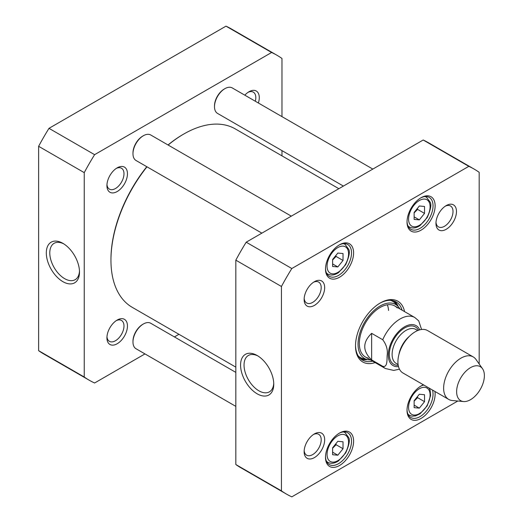 <?xml version="1.0" encoding="UTF-8"?>
<svg xmlns="http://www.w3.org/2000/svg" width="523" height="523" viewBox="0 0 523 523"><rect width="100%" height="100%" fill="white"/><g stroke="black" fill="none" stroke-linecap="round" stroke-linejoin="round"><path stroke-width="0.78" d="M168.131 145.034A103.024 59.478 -60 0 1 183.795 134.025L183.102 134.424A102.044 58.916 120 0 0 168.02 144.969M146.793 166.706A102.044 58.916 120 0 0 110.948 259.395L110.948 260.199A103.024 59.478 -60 0 1 146.976 166.811M183.795 134.025A103.024 59.478 -60 0 1 235.304 128.919L338.852 188.698M235.827 367.139L132.286 307.361A103.024 59.478 -60 0 1 110.948 260.199M371.637 359.902C362.465 351.044 362.465 342.192 371.637 333.334L382.738 339.741C386.497 344.768 387.955 350.037 387.125 355.562C386.915 359.968 387.536 367.695 382.738 366.309L371.637 359.902L371.637 333.334M421.571 329.483L418.72 320.861L414.804 317.52L394.858 306.007M470.504 399.69A19.626 11.329 -60 0 1 463.548 401.546A19.626 11.329 -60 0 1 460.691 378.005A19.626 11.329 -60 0 1 482.513 368.708A19.626 11.329 -60 0 1 482.526 384.732A19.626 11.329 -60 0 1 470.504 399.69M463.548 401.546L452.277 400.513A24.529 14.16 -60 0 1 448.708 399.409A24.529 14.16 -60 0 1 448.708 371.088A24.529 14.16 -60 0 1 473.237 356.921A24.529 14.16 -60 0 1 475.982 359.464L482.513 368.708M448.708 399.409L403.004 373.023A24.529 14.16 -60 0 1 403.004 344.696A24.529 14.16 -60 0 1 427.533 330.536L473.237 356.921M332.615 454.735L332.615 447.793L337.819 441.32L343.023 441.785L343.023 448.727L337.819 455.2L332.615 454.735M332.615 266.469L332.615 259.532L337.819 253.06L343.023 253.524L343.023 260.461L337.819 266.933L332.615 266.469M414.131 219.405L414.131 212.469L419.335 205.997L424.539 206.461L424.539 213.397L419.335 219.869L414.131 219.405M414.131 407.665L414.131 400.729L419.335 394.257L424.539 394.721L424.539 401.657L419.335 408.136L414.131 407.665M457.795 401.023L291.814 496.85A187.646 108.339 -60 0 1 286.486 494.104A187.646 108.339 -60 0 1 281.446 490.862L281.446 286.486A187.646 108.339 -60 0 1 291.814 268.528L468.811 166.347A187.646 108.339 -60 0 1 474.132 169.086A187.646 108.339 -60 0 1 479.179 172.329L479.179 363.988M456.481 211.514A14.513 8.381 120 0 0 446.224 205.585A14.513 8.381 120 0 0 435.96 223.36A14.513 8.381 120 0 0 446.224 229.29A14.513 8.381 120 0 0 456.481 211.514M324.665 439.83A14.513 8.381 120 0 0 314.401 433.907A14.513 8.381 120 0 0 304.138 451.682A14.513 8.381 120 0 0 314.401 457.605A14.513 8.381 120 0 0 324.665 439.83M353.6 252.884A19.867 11.473 120 0 0 339.551 244.777A19.867 11.473 120 0 0 325.502 269.11A19.867 11.473 120 0 0 339.551 277.223A19.867 11.473 120 0 0 353.6 252.884M353.6 441.151A19.867 11.473 120 0 0 339.551 433.037A19.867 11.473 120 0 0 325.502 457.37A19.867 11.473 120 0 0 339.551 465.483A19.867 11.473 120 0 0 353.6 441.151M404.567 311.61A35.074 20.253 120 0 0 380.313 302.954A35.074 20.253 120 0 0 355.509 345.919A35.074 20.253 120 0 0 375.135 362.596M423.46 384.83A19.867 11.473 120 0 0 421.074 385.974A19.867 11.473 120 0 0 407.025 410.307A19.867 11.473 120 0 0 421.074 418.42A19.867 11.473 120 0 0 435.123 394.087A19.867 11.473 120 0 0 434.914 391.446M435.123 205.82A19.867 11.473 120 0 0 421.074 197.707A19.867 11.473 120 0 0 407.025 222.046A19.867 11.473 120 0 0 421.074 230.153A19.867 11.473 120 0 0 435.123 205.82M324.665 287.617A14.513 8.381 120 0 0 314.401 281.694A14.513 8.381 120 0 0 304.138 299.47A14.513 8.381 120 0 0 314.401 305.393A14.513 8.381 120 0 0 324.665 287.617M474.132 169.086L428.52 142.753A187.646 108.339 120 0 0 423.192 140.007L246.196 242.195A187.646 108.339 120 0 0 235.827 260.153L235.827 464.529A187.646 108.339 120 0 0 240.874 467.771L286.486 494.104M332.615 259.951L336.08 256.453L343.023 260.461M332.615 263.932L337.819 266.933M336.08 256.453L335.884 255.459M332.615 448.211L336.08 444.72L343.023 448.727M332.615 452.192L337.819 455.2M336.08 444.72L335.884 443.726M414.131 401.148L417.602 397.657L424.539 401.657M414.131 405.129L419.335 408.136M417.602 397.657L417.406 396.663M414.131 212.881L417.602 209.39L424.539 213.397M414.131 216.862L419.335 219.869M417.602 209.39L417.406 208.396M273.732 383.196A21.012 12.134 60 0 1 269.404 391.851A21.012 12.134 60 0 1 248.392 379.724A21.012 12.134 60 0 1 248.392 355.457A21.012 12.134 60 0 1 258.055 356.039M257.166 355.496L257.166 355.496A23.463 13.546 -120 0 0 240.573 365.08A23.463 13.546 -120 0 0 257.166 393.812A23.463 13.546 -120 0 0 273.758 384.235A23.463 13.546 -120 0 0 257.166 355.496L257.166 355.496M235.827 464.529L281.446 490.862M281.446 286.486L235.827 260.153M313.493 434.476A12.062 6.962 -60 0 1 318.697 434.312A12.062 6.962 -60 0 1 321.194 439.83A12.062 6.962 -60 0 1 315.931 451.97A12.062 6.962 -60 0 1 306.635 455.2A12.062 6.962 -60 0 1 304.177 450.61M313.493 282.263A12.062 6.962 -60 0 1 318.697 282.1A12.062 6.962 -60 0 1 321.194 287.617A12.062 6.962 -60 0 1 315.931 299.757A12.062 6.962 -60 0 1 306.635 302.987A12.062 6.962 -60 0 1 304.177 298.398M445.315 206.16A12.062 6.962 -60 0 1 450.519 205.99A12.062 6.962 -60 0 1 453.016 211.514A12.062 6.962 -60 0 1 447.753 223.648A12.062 6.962 -60 0 1 438.457 226.884A12.062 6.962 -60 0 1 435.999 222.295M339.022 245.091A18.397 10.623 -60 0 1 347.71 244.463A18.397 10.623 -60 0 1 351.521 252.884A18.397 10.623 -60 0 1 343.487 271.398A18.397 10.623 -60 0 1 329.313 276.327A18.397 10.623 -60 0 1 325.515 268.489M420.538 198.027A18.397 10.623 -60 0 1 429.226 197.4A18.397 10.623 -60 0 1 433.037 205.82A18.397 10.623 -60 0 1 425.009 224.334A18.397 10.623 -60 0 1 410.83 229.264A18.397 10.623 -60 0 1 407.031 221.425M339.022 433.358A18.397 10.623 -60 0 1 347.71 432.73A18.397 10.623 -60 0 1 351.521 441.151A18.397 10.623 -60 0 1 343.487 459.665A18.397 10.623 -60 0 1 329.313 464.594A18.397 10.623 -60 0 1 325.515 456.756M432.475 390.04A18.397 10.623 -60 0 1 433.037 394.087A18.397 10.623 -60 0 1 425.009 412.601A18.397 10.623 -60 0 1 410.83 417.531A18.397 10.623 -60 0 1 407.031 409.692M420.538 386.294A18.397 10.623 -60 0 1 423.82 385.039M379.783 303.268A33.603 19.403 -60 0 1 396.074 301.895A33.603 19.403 -60 0 1 402.095 310.185M372.657 361.171A33.603 19.403 -60 0 1 362.465 360.099A33.603 19.403 -60 0 1 355.516 345.304M360.903 359.007A33.603 19.403 120 0 0 367.506 359.621M398.18 306.498A33.603 19.403 120 0 0 394.342 301.085M423.192 140.007L468.811 166.347M246.196 242.195L291.814 268.528M399.912 308.923A31.164 17.991 120 0 0 398.16 306.478A31.164 17.991 120 0 0 364.492 322.462A31.164 17.991 120 0 0 367.479 359.615A31.164 17.991 120 0 0 370.48 359.909M397.219 307.903A29.432 16.998 120 0 0 365.42 322.998A29.432 16.998 120 0 0 368.244 358.085M388.55 310.466A29.432 16.998 120 0 0 387.334 304.791M143.38 135.725L142.687 136.124A13.735 7.93 120 0 0 132.973 152.951L132.973 153.749A14.716 8.499 -60 0 1 143.38 135.725A14.716 8.499 -60 0 1 150.742 134.993L291.304 216.149M261.873 233.147L136.026 160.489A14.716 8.499 -60 0 1 132.973 153.749M143.38 323.985L142.687 324.391A13.735 7.93 120 0 0 132.973 341.212L132.973 342.016A14.716 8.499 -60 0 1 143.38 323.985A14.716 8.499 -60 0 1 150.742 323.26L235.827 372.383M235.827 406.371L136.026 348.749A14.716 8.499 -60 0 1 132.973 342.016M224.903 88.662L224.21 89.06A13.735 7.93 120 0 0 214.495 105.881L214.495 106.685A14.716 8.499 -60 0 1 224.903 88.662A14.716 8.499 -60 0 1 232.264 87.929L372.827 169.086M343.395 186.077L217.542 113.419A14.716 8.499 -60 0 1 214.495 106.685M276.922 55.229L231.31 28.896A187.646 108.339 120 0 0 225.982 26.15L48.992 128.338A187.646 108.339 120 0 0 38.624 146.296L38.624 350.672A187.646 108.339 120 0 0 43.664 353.914L89.276 380.247A187.646 108.339 -60 0 1 84.236 377.005L84.236 172.629A187.646 108.339 -60 0 1 94.604 154.671L271.6 52.49A187.646 108.339 -60 0 1 276.922 55.229A187.646 108.339 -60 0 1 281.969 58.471L281.969 116.629M79.47 271.038A21.012 12.134 60 0 1 75.142 279.694A21.012 12.134 60 0 1 64.636 278.654A21.012 12.134 60 0 1 50.914 260.14A21.012 12.134 60 0 1 54.131 243.306A21.012 12.134 60 0 1 63.793 243.888M62.904 281.662A23.463 13.546 -120 0 0 79.496 272.078A23.463 13.546 -120 0 0 62.904 243.345A23.463 13.546 -120 0 0 46.312 252.923A23.463 13.546 -120 0 0 62.904 281.662M38.624 146.296L84.236 172.629M38.624 350.672L84.236 377.005M144.969 353.914L94.604 382.993A187.646 108.339 -60 0 1 89.276 380.247M178.944 334.302L174.407 336.923M281.969 150.617L281.969 155.861M127.455 325.973A14.513 8.381 120 0 0 117.191 320.05A14.513 8.381 120 0 0 106.927 337.825A14.513 8.381 120 0 0 117.191 343.748A14.513 8.381 120 0 0 127.455 325.973M258.382 103.011A14.513 8.381 120 0 0 259.277 97.657A14.513 8.381 120 0 0 249.013 91.728A14.513 8.381 120 0 0 244.823 95.179M127.455 173.76A14.513 8.381 120 0 0 117.191 167.837A14.513 8.381 120 0 0 106.927 185.613A14.513 8.381 120 0 0 117.191 191.536A14.513 8.381 120 0 0 127.455 173.76M116.283 320.619A12.062 6.962 -60 0 1 121.486 320.455A12.062 6.962 -60 0 1 123.984 325.973A12.062 6.962 -60 0 1 118.721 338.113A12.062 6.962 -60 0 1 109.425 341.342A12.062 6.962 -60 0 1 106.967 336.753M116.283 168.406A12.062 6.962 -60 0 1 121.486 168.236A12.062 6.962 -60 0 1 123.984 173.76A12.062 6.962 -60 0 1 118.721 185.9A12.062 6.962 -60 0 1 109.425 189.13A12.062 6.962 -60 0 1 106.967 184.541M248.105 92.303A12.062 6.962 -60 0 1 253.309 92.133A12.062 6.962 -60 0 1 255.806 97.657A12.062 6.962 -60 0 1 255.316 101.24M48.992 128.338L94.604 154.671M271.6 52.49L225.982 26.15M382.738 339.741A29.432 16.998 -60 0 1 414.804 317.52M365.42 356.987L385.366 368.506A29.432 16.998 -60 0 1 382.738 366.309M398.506 366.597A23.058 13.31 -60 0 1 393.067 338.963A23.058 13.31 -60 0 1 419.721 329.856M398.905 354.581A19.626 11.329 -60 0 1 409.516 336.211M398.101 364.524L396.173 363.413A19.626 11.329 -60 0 1 396.173 340.754A19.626 11.329 -60 0 1 415.792 329.425L417.72 330.536M398.219 365.309A21.587 12.46 -60 0 1 393.799 339.388A21.587 12.46 -60 0 1 418.465 330.248M327.065 454.467A15.206 8.78 -60 0 1 343.193 434.404A15.206 8.78 -60 0 1 343.193 455.912A15.206 8.78 -60 0 1 327.065 454.467M327.065 266.207A15.206 8.78 -60 0 1 343.193 246.137A15.206 8.78 -60 0 1 343.193 267.645A15.206 8.78 -60 0 1 327.065 266.207M408.581 219.137A15.206 8.78 -60 0 1 424.715 199.073A15.206 8.78 -60 0 1 424.715 220.582A15.206 8.78 -60 0 1 408.581 219.137M408.581 407.404A15.206 8.78 -60 0 1 424.715 387.334A15.206 8.78 -60 0 1 424.715 408.842A15.206 8.78 -60 0 1 408.581 407.404M326.411 272.901A17.167 9.911 120 0 0 327.843 274.065C331.052 275.732 334.635 275.229 338.59 272.568L345.69 264.645C349.181 256.708 350.162 251.563 348.638 249.21L345.017 244.326A17.167 9.911 120 0 0 343.291 243.666M326.411 461.162A17.167 9.911 120 0 0 327.843 462.332C331.052 463.993 334.635 463.496 338.59 460.828L345.69 452.911C349.181 444.975 350.162 439.83 348.638 437.476L345.017 432.586A17.167 9.911 120 0 0 343.291 431.933M407.933 414.098A17.167 9.911 120 0 0 409.365 415.262L411.876 416.145L415.497 415.935L420.106 413.765L427.206 405.841L430.612 395.512L430.161 390.413L429.161 388.125M407.933 225.838A17.167 9.911 120 0 0 409.365 227.002C412.575 228.662 416.158 228.165 420.106 225.498L427.206 217.581C430.704 209.645 431.684 204.5 430.161 202.146L426.533 197.263A17.167 9.911 120 0 0 424.807 196.602M397.794 306.079A33.387 19.279 120 0 0 393.727 300.875M360.412 358.575A33.387 19.279 120 0 0 366.956 359.497M398.16 306.478L395.323 303.412A32.426 18.717 120 0 0 390.433 300.326M358.294 355.993A32.426 18.717 120 0 0 363.407 358.693L367.479 359.615M385.366 368.506L393.714 370.415L399.474 369.166M345.017 244.326L343.794 243.62M327.843 274.065L326.62 273.359M345.017 432.586L343.794 431.887M327.843 462.332L326.62 461.626M409.365 415.262L408.143 414.556M426.533 197.263L425.317 196.556M409.365 227.002L408.143 226.296"/></g></svg>
